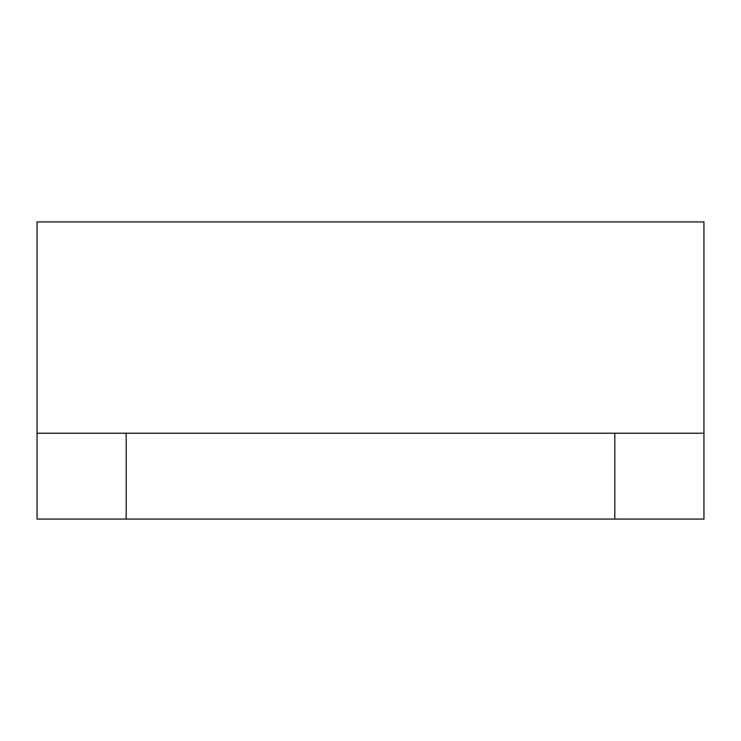 <?xml version="1.0" encoding="UTF-8"?>
<svg xmlns="http://www.w3.org/2000/svg" width="741" height="741" viewBox="0 0 741 741"><rect width="100%" height="100%" fill="white"/><g stroke="black" fill="none" stroke-linecap="round" stroke-linejoin="round"><path stroke-width="1.11" d="M703.95 433.226L703.95 519.071L37.05 519.071L37.05 221.929L703.95 221.929L703.95 433.226L37.05 433.226M614.808 519.071L614.808 433.226M126.192 519.071L126.192 433.226"/></g></svg>
